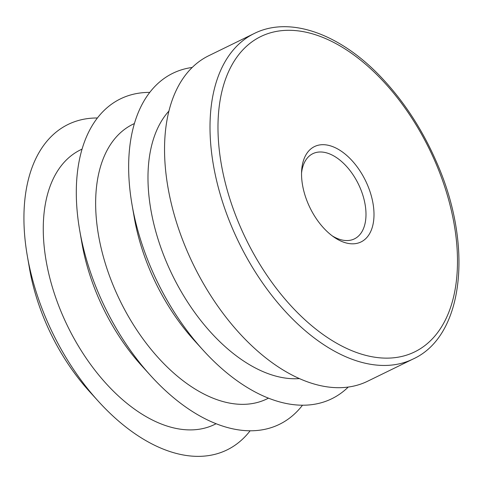 <?xml version="1.0" encoding="UTF-8"?>
<svg xmlns="http://www.w3.org/2000/svg" width="483" height="483" viewBox="0 0 483 483"><rect width="100%" height="100%" fill="white"/><g stroke="black" fill="none" stroke-linecap="round" stroke-linejoin="round"><path stroke-width="0.72" d="M97.367 117.985A181.101 105.427 64 0 0 27.326 255.954L29.578 268.91A152.809 88.95 64 0 0 89.433 391.447L98.272 401.186A181.101 105.427 64 0 0 250.146 430.758M192.174 67.463A181.101 105.427 64 0 0 132.046 204.804L134.298 217.755A152.809 88.95 64 0 0 194.154 340.298L202.993 350.036A181.101 105.427 64 0 0 348.273 387.034M132.046 204.804A181.101 105.427 64 0 0 202.993 350.036M134.383 123.545L132.879 124.276A152.809 88.95 64 0 0 120.019 300.619A152.809 88.95 64 0 0 267.014 398.88L268.518 398.143M149.724 92.398A181.101 105.427 64 0 0 79.701 230.373A181.101 105.427 64 0 0 150.642 375.605A181.101 105.427 64 0 0 302.515 405.189M79.701 230.373L81.953 243.329A152.809 88.95 64 0 0 141.809 365.866L150.642 375.605M216.173 423.718L214.639 424.46A152.809 88.95 -116 0 1 184.965 429.695A152.809 88.95 -116 0 1 57.67 303.004A152.809 88.95 -116 0 1 80.504 149.863L82.032 149.114M168.857 111.126A152.809 88.95 64 0 0 172.365 275.05A152.809 88.95 64 0 0 299.508 378.587M27.326 255.954A181.101 105.427 64 0 0 98.272 401.186M350.755 243.752A53.064 30.888 -116 0 1 334.164 237.25A53.064 30.888 -116 0 1 301.64 170.674A53.064 30.888 -116 0 1 335.154 147.671A53.064 30.888 -116 0 1 373.136 204.182A53.064 30.888 -116 0 1 350.755 243.752M301.549 173.035A47.406 27.597 -116 0 1 312.833 153.679A47.406 27.597 -116 0 1 358.434 184.162A47.406 27.597 -116 0 1 354.444 238.868A47.406 27.597 -116 0 1 345.236 240.492A47.406 27.597 -116 0 1 332.238 235.867M254.149 33.544L208.668 55.762A181.101 105.427 64 0 0 193.429 264.762A181.101 105.427 64 0 0 367.641 381.22L413.128 359.002A181.101 105.427 -116 0 1 377.954 365.202A181.101 105.427 -116 0 1 227.088 215.056A181.101 105.427 -116 0 1 254.149 33.544C290.476 15.281 341.843 34.528 383.194 79.405C405.098 103.048 422.927 130.736 436.686 162.469C473.364 245.116 464.205 335.745 413.128 359.002M380.707 357.903A175.444 102.13 -116 0 1 219.451 104.69A175.444 102.13 -116 0 1 413.158 120.17A175.444 102.13 -116 0 1 380.707 357.903"/></g></svg>
